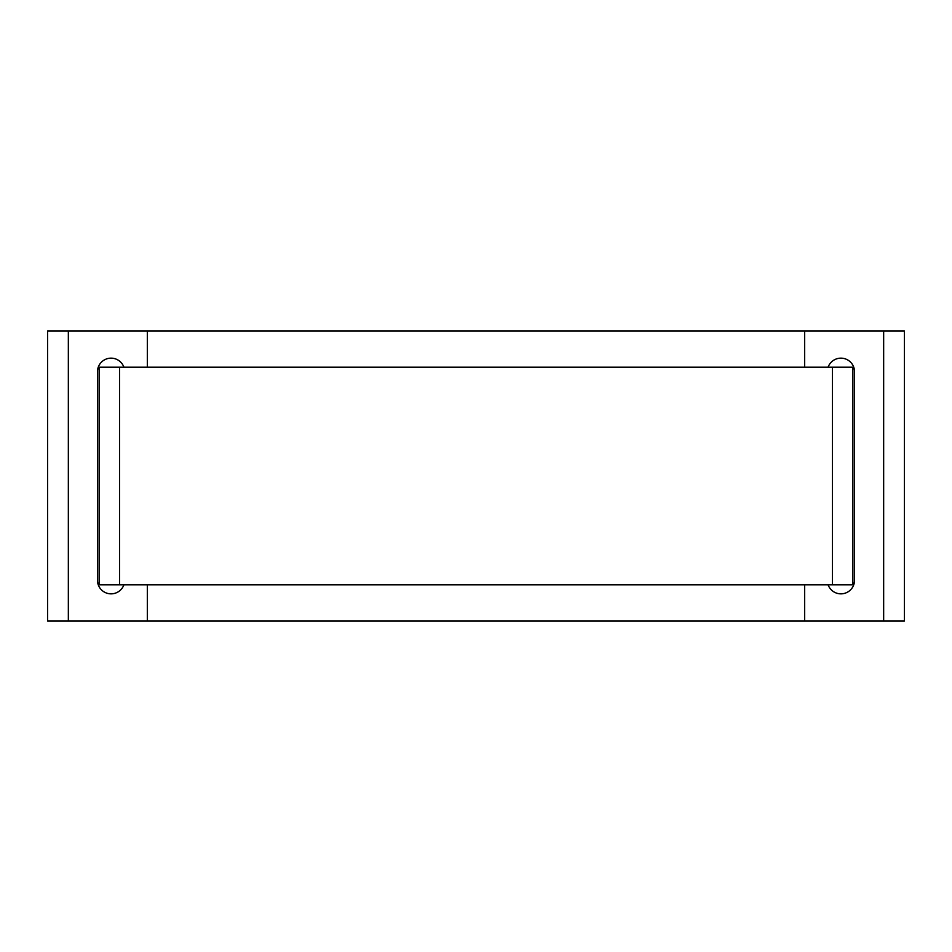 <?xml version="1.0" encoding="UTF-8"?>
<svg xmlns="http://www.w3.org/2000/svg" width="952" height="952" viewBox="0 0 952 952"><rect width="100%" height="100%" fill="white"/><g stroke="black" fill="none" stroke-linecap="round" stroke-linejoin="round"><path stroke-width="1.43" d="M853.754 367.198L98.246 367.198M98.246 584.802L853.754 584.802M68.342 330.927L47.6 330.927L47.6 621.073L904.4 621.073L904.4 330.927L68.342 330.927L68.342 621.073M147.334 330.927L147.334 367.198M147.334 584.802L147.334 621.073M123.891 367.198A13.602 13.602 0 0 0 97.473 371.732L97.473 580.268A13.602 13.602 0 0 0 123.891 584.802M804.666 330.927L804.666 367.198M804.666 584.802L804.666 621.073M828.109 367.198A13.602 13.602 0 0 1 854.527 371.732L854.527 580.268A13.602 13.602 0 0 1 828.109 584.802M119.559 367.198L119.559 584.802M832.441 584.802L832.441 367.198M99.127 367.198L99.127 584.802M852.873 584.802L852.873 367.198M883.658 621.073L883.658 330.927"/></g></svg>
